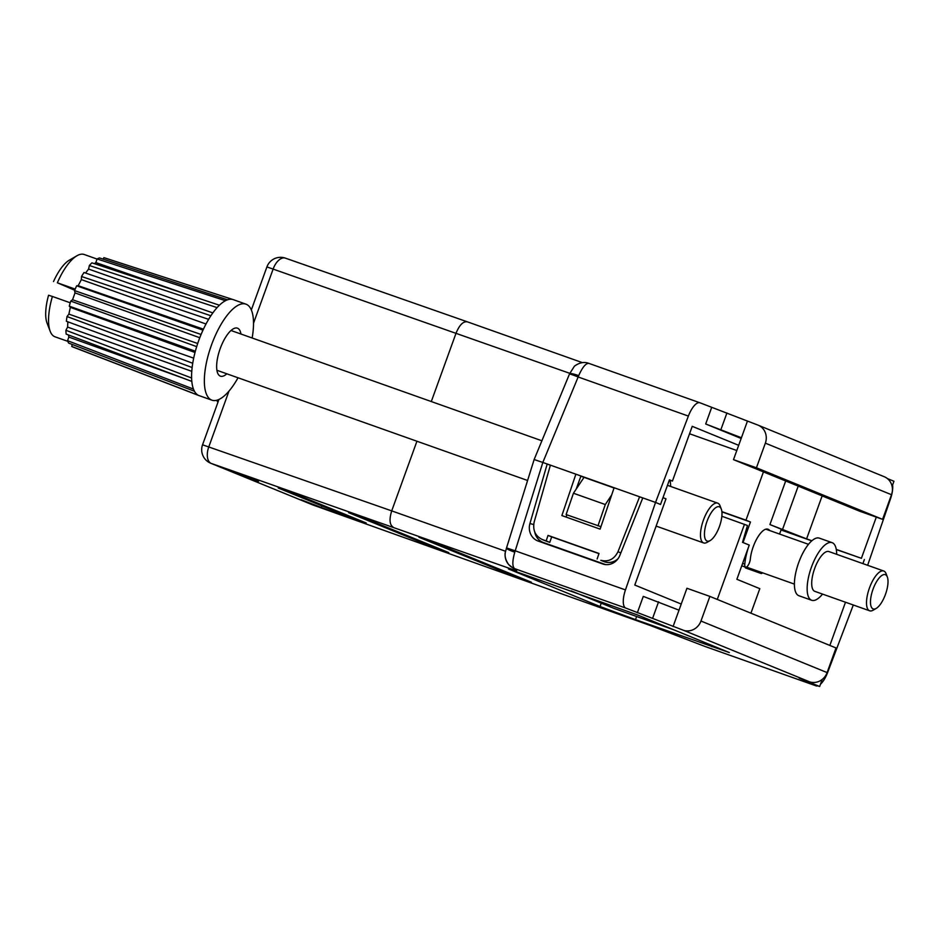 <?xml version="1.0" encoding="UTF-8"?>
<svg xmlns="http://www.w3.org/2000/svg" width="941" height="941" viewBox="0 0 941 941"><rect width="100%" height="100%" fill="white"/><g stroke="black" fill="none" stroke-linecap="round" stroke-linejoin="round"><path stroke-width="1.41" d="M578.691 375.635A14.55 1.941 -157.4 0 0 569.576 373.789L574.422 366.19C579.397 362.532 584.22 361.591 588.913 363.391L588.995 363.426C585.949 363.026 582.514 367.096 578.691 375.635L578.15 376.976L688.377 416.075L655.536 502.435L660.523 504.47L655.536 502.435L625.459 589.913A17.467 6.458 109.5 0 0 625.741 608.062L683.26 630.199A14.55 13.515 -67.8 0 0 700.963 621.036L709.879 596.406L836.02 647.961L827.104 672.592A14.55 13.515 112.2 0 1 809.401 681.755L799.215 678.143L819.658 686.495L804.355 681.072L815.941 685.813A17.467 6.458 109.5 0 0 816.047 685.848A17.467 6.458 109.5 0 0 817.823 685.848M505.764 550.65A14.55 14.55 -41.5 0 0 508.716 564.6C503.247 557.084 505.599 551.344 505.364 552.179L506.529 547.909L515.221 550.814L514.774 552.191A14.55 1.482 -162.8 0 1 506.446 548.18A14.55 1.482 -162.8 0 1 506.458 548.144L534.135 459.537L542.828 462.454L534.135 459.549L569.458 374.071A14.55 0.659 22.5 0 1 569.458 374.048A14.55 0.659 22.5 0 1 578.15 376.976L542.828 462.454L575.88 474.182L561.871 515.574L600.111 529.136L614.12 487.744L655.536 502.435L642.785 497.907L619.837 555.413A14.55 13.515 -74.5 0 1 603.475 564.2A14.55 13.515 -74.5 0 1 602.628 563.93L538.17 541.075A14.55 13.515 -74.5 0 1 529.936 523.525L547.203 464.007L550.356 465.289M721.912 511.88L750.447 522.008L743.025 542.534L749.248 545.074A33.476 12.374 109.5 0 0 744.778 564.165A5.822 2.153 109.5 0 0 745.601 567.152A5.822 2.153 109.5 0 0 749.542 562.471A5.822 2.153 109.5 0 0 750.318 559.154A21.831 8.069 -70.5 0 1 753.247 546.709A21.831 8.069 -70.5 0 1 768.021 529.195A21.831 8.069 -70.5 0 1 769.726 530.571M689.553 433.766L736.791 450.527M738.685 445.316L692.235 426.332L672.427 481.063L669.439 479.839L660.523 504.47L663.005 497.624L665.993 498.848L634.787 585.055L681.225 604.04M620.837 552.908L617.978 551.732C614.179 559.295 608.462 562.142 600.817 560.295L604.393 561.753A14.55 13.515 -67.8 0 0 617.99 558.754M597.135 558.989L599.005 553.473L548.027 535.394L546.156 540.91L541.922 539.393L545.498 540.852A14.55 13.515 -67.8 0 0 546.051 541.063L549.732 542.369L551.708 536.899L598.947 553.649M576.21 489.073L580.868 476.217L614.038 487.979L575.88 474.182L614.12 487.744M566.082 517.068L566.882 514.845M546.051 541.063L542.475 539.605C535.358 536.205 532.582 530.348 534.17 522.008L550.391 465.136M617.978 551.732L639.609 496.777L642.727 498.06M669.38 479.981L672.427 481.063M876.306 517.115L861.391 558.307L836.267 549.391M811.895 540.746L806.59 538.864L822.152 495.883M806.59 538.864L769.914 524.56L793.851 534.347L781.101 529.83L781.324 529.23M763.445 471.888L745.966 520.173L721.888 511.633M569.764 373.318L266.915 266.915A14.55 14.55 0 0 1 283.582 257.622A14.527 13.492 112.2 0 1 285.029 258.022L467.089 321.728M758.117 425.167L884.258 476.722A14.55 13.515 112.2 0 1 891.492 494.719L765.351 443.152A14.55 13.515 -67.8 0 0 758.117 425.167A14.55 13.515 -67.8 0 0 757.564 424.956L700.045 402.819A17.467 6.458 109.5 0 0 699.939 402.783A17.467 6.458 109.5 0 0 688.377 416.075M892.103 486.368L893.95 481.251L887.387 478.569M867.637 565.306L890.539 498.706A17.467 6.458 109.5 0 0 892.609 484.968M891.492 494.719L882.576 519.35L756.435 467.783L765.351 443.152M288.146 259.093L467.336 321.822C463.243 321.187 459.502 324.916 456.114 333.008L431.296 401.548M747.366 421.333L733.498 459.643L859.639 511.21L882.576 519.35M733.498 459.643L756.435 467.783M836.302 549.568L861.391 558.307M864.379 559.53L862.897 563.624M711.631 407.559L705.691 423.979L741.155 438.471M741.426 437.753L705.691 423.979M726.923 412.981L720.982 429.402M760.234 571.987A5.822 2.153 109.5 0 0 761.046 573.457A5.822 2.153 109.5 0 0 762.622 572.834M779.571 534.065L781.101 529.83M750.447 522.008L745.966 520.173M761.046 573.457L745.754 568.035A5.822 2.153 -70.5 0 1 745.001 566.929M782.665 529.089L798.215 486.109M769.914 524.56L785.688 480.98M781.054 529.971L811.765 540.863M549.732 542.369L546.156 540.91M551.708 536.899L548.027 535.394M253.529 323.198L273.161 268.973A14.55 7.975 -70.7 0 1 285.029 258.022M885.469 594.359A18.197 6.728 109.5 0 0 887.339 576.974A18.197 6.728 109.5 0 0 873.013 589.266A18.197 6.728 109.5 0 0 876.189 608.427A18.197 6.728 109.5 0 0 885.469 594.359M876.189 608.427L873.154 610.191A21.102 7.799 -70.5 0 1 869.637 610.791A21.102 7.799 -70.5 0 1 869.46 587.949A21.102 7.799 -70.5 0 1 883.752 571.011A21.102 7.799 -70.5 0 1 886.093 573.692L887.339 576.974M836.655 554.308A30.559 11.304 109.5 0 0 832.115 542.663L819.364 538.146A30.559 11.304 109.5 0 0 798.674 562.671A30.559 11.304 109.5 0 0 798.933 595.747L811.671 600.276A30.559 11.304 109.5 0 0 822.54 594.089M832.115 542.663A30.559 11.304 109.5 0 0 811.424 567.188A30.559 11.304 109.5 0 0 811.671 600.276M883.752 571.011L828.95 551.579A21.102 7.799 109.5 0 0 814.659 568.505A21.102 7.799 109.5 0 0 814.835 591.36L869.637 610.791M216.701 400.266A43.662 16.138 109.5 0 0 217.936 402.301M514.774 552.191C512.233 561.259 512.21 566.753 514.703 568.67L625.741 608.062M508.716 564.6A14.55 14.55 -41.5 0 0 508.752 564.635A14.55 14.55 -41.5 0 0 514.703 568.67L516.691 570.916L218.218 465.866L258.552 481.251L219.394 466.277M625.459 589.913L515.221 550.814L542.828 462.454L547.203 464.007M534.806 532.3A14.55 13.515 -74.5 0 0 543.369 542.51L605.639 564.6M750.93 613.179L759.81 588.666L736.874 579.291L749.248 545.074L742.52 542.334L747.472 525.501L721.865 516.256M704.409 646.232A14.55 10.869 -69.1 0 0 704.656 646.326A14.55 10.869 -69.1 0 0 704.903 646.42L705.138 646.502M820.481 684.225A17.467 6.458 109.5 0 0 827.61 672.544L853.299 604.992M512.245 575.445L531.359 582.22L438.788 544.38L418.968 537.276L512.245 575.445L512.574 574.539M429.672 545.815L448.786 552.602L368.437 519.761L348.617 512.657L429.672 545.815L429.99 544.921M347.088 516.197L366.202 522.984L298.085 495.131L278.265 488.026L347.088 516.197L347.417 515.303M637.739 615.026L508.422 568.952L600.04 606.51L635.504 619.625L729.369 652.583L637.739 615.026M228.981 391.103L208.796 446.857A14.55 7.975 109.3 0 0 211.278 463.442L312.824 504.952L341.571 515.186L301.238 499.8L321.081 507.917L321.528 506.999M218.971 399.443L202.55 444.799L391.715 510.881L416.934 441.235M709.879 596.406L686.942 588.266L679.014 610.156L643.279 596.382L637.328 612.791M829.844 645.444L845.488 602.228M819.658 686.495L822.211 679.426M658.571 601.805L652.631 618.225M673.074 626.577L679.014 610.156M717.277 599.429L744.472 524.278M238.167 474.017L238.508 473.064M312.824 504.952L649.808 625.33L704.903 646.42L815.941 685.813M571.187 590.889L613.779 608.298L675.344 630.399M816.047 685.848L705.021 646.467L649.808 625.33M312.683 504.905L210.725 463.231A14.55 13.515 -67.8 0 0 211.278 463.442L218.312 465.901M505.564 551.261L391.715 510.881C389.127 519.291 389.574 524.69 393.044 527.054M508.752 564.635L516.691 570.916M584.032 477.334L573.445 493.237L566.106 514.562L600.934 526.689M597.97 525.866L605.298 504.541L611.662 494.99M573.445 493.237L605.298 504.541M226.84 373.812A25.466 9.422 -70.5 0 1 218.606 374.8A25.466 9.422 -70.5 0 1 220.206 348.593A25.466 9.422 -70.5 0 1 235.179 328.08A25.466 9.422 -70.5 0 1 240.955 334.031M238.026 377.776A50.943 18.832 -70.5 0 1 211.901 400.172A50.943 18.832 -70.5 0 1 211.478 345.029A50.943 18.832 -70.5 0 1 245.954 304.155A50.943 18.832 -70.5 0 1 252.141 338.007M67.846 321.81L67.587 327.08L65.917 330.291L191.611 377.988A50.943 18.832 -70.5 0 1 192.14 367.519A50.943 18.832 -70.5 0 1 192.729 363.261A50.943 18.832 -70.5 0 1 195.352 351.216A50.943 18.832 -70.5 0 1 196.681 346.641A50.943 18.832 -70.5 0 1 198.739 340.501A50.943 18.832 -70.5 0 1 201.08 334.478A50.943 18.832 -70.5 0 1 202.974 330.15A50.943 18.832 -70.5 0 1 208.631 319.34A50.943 18.832 -70.5 0 1 210.866 315.764A50.943 18.832 -70.5 0 1 217.089 307.613A50.943 18.832 -70.5 0 1 219.406 305.213A50.943 18.832 -70.5 0 1 225.44 300.708A50.943 18.832 -70.5 0 1 227.546 299.791A50.943 18.832 -70.5 0 1 232.674 299.461A50.943 18.832 -70.5 0 1 233.039 299.567A50.943 18.832 -70.5 0 1 233.215 299.626L245.954 304.155M719.442 526.49A18.197 6.728 109.5 0 0 721.312 509.105A18.197 6.728 109.5 0 0 706.985 521.396A18.197 6.728 109.5 0 0 710.161 540.569A18.197 6.728 109.5 0 0 719.442 526.49M710.161 540.569L707.114 542.322A21.102 7.799 -70.5 0 1 703.609 542.922A21.102 7.799 -70.5 0 1 703.433 520.079A21.102 7.799 -70.5 0 1 717.724 503.153A21.102 7.799 -70.5 0 1 720.065 505.835L721.312 509.105M670.627 486.438A30.559 11.304 109.5 0 0 669.945 480.181M195.352 351.216L69.281 306.166L70.34 307.342L69.61 310.73L68.869 314.118L67.023 316.541L192.729 363.261M69.281 306.166A47.297 17.491 -70.5 0 1 70.751 301.096L196.681 346.641M201.08 334.478L74.551 290.616L75.021 292.898L72.551 299.744L70.751 301.096M74.551 290.616A47.297 17.491 -70.5 0 1 76.656 285.805L202.974 330.15M208.631 319.34L81.526 276.501L81.361 279.606L78.185 285.688L76.656 285.805M217.089 307.613L89.371 265.503L88.583 269.067L85.549 273.043M89.371 265.503A47.297 17.491 -70.5 0 1 91.936 262.845L219.406 305.213M81.526 276.501A47.297 17.491 -70.5 0 1 84.008 272.514L210.866 315.764M225.44 300.708L97.146 258.963L95.829 262.563L94.371 263.656M97.146 258.963A47.297 17.491 -70.5 0 1 99.487 257.94L227.546 299.791M192.14 367.519L66.364 321.269A47.297 17.491 -70.5 0 1 67.023 316.541M68.399 334.937L68.858 337.078L67.552 340.677L193.458 389.068A50.943 18.832 -70.5 0 1 191.823 381.411L66.152 334.09A47.297 17.491 -70.5 0 1 65.917 330.291M232.674 299.461L103.898 257.658L103.122 259.14M103.898 257.658A47.297 17.491 -70.5 0 1 104.392 257.799L233.039 299.567M72.186 344.453L71.751 346.453L198.045 395.138A50.943 18.832 -70.5 0 1 194.446 391.244L68.658 343.1A47.297 17.491 -70.5 0 1 67.552 340.677M211.901 400.172L199.163 395.643A50.943 18.832 -70.5 0 1 198.986 395.585L72.763 346.947A47.297 17.491 -70.5 0 1 71.751 346.453M191.823 381.411A50.943 18.832 -70.5 0 1 191.611 377.988M194.446 391.244A50.943 18.832 -70.5 0 1 193.458 389.068M198.986 395.585A50.943 18.832 -70.5 0 1 198.045 395.138M50.179 331.256L47.05 323.057A36.381 13.456 -70.5 0 1 48.567 295.239L52.402 296.462A43.662 16.138 109.5 0 0 50.179 331.256A43.662 16.138 109.5 0 0 55.025 336.807L67.811 341.336M70.234 302.79L52.402 296.462M655.748 527.125A30.559 11.304 109.5 0 0 656.512 526.219M97.099 259.069L84.219 254.505A43.662 16.138 109.5 0 0 76.962 255.752A43.662 16.138 109.5 0 0 57.354 282.782L74.715 290.228M53.519 281.559A36.381 13.456 -70.5 0 1 69.363 260.139L76.962 255.752M75.186 289.11L57.354 282.782M199.774 337.737L75.021 292.898M197.692 343.5L72.551 299.744M195.01 352.487L70.34 307.342M193.681 358.156L68.869 314.118M183.907 378.435L68.858 337.078M191.776 371.33L67.587 327.08M187.518 294.615L95.829 262.563M206.008 324.01L81.361 279.606M203.432 329.174L78.185 285.688M212.831 312.906L88.583 269.067M569.458 374.048L569.576 373.789A14.55 1.941 -157.4 0 0 569.552 373.848L534.135 459.537L506.529 547.909M588.995 363.426L699.833 402.748M467.336 321.822L582.444 362.65L467.23 321.775M744.778 564.165L742.625 563.4M604.393 561.753L600.817 560.295M809.401 681.755L683.26 630.199M700.963 621.036L827.104 672.592M712.408 645.55L711.972 646.749M636.587 616.649L635.504 619.625M601.252 603.169L600.04 606.51M604.334 564.412L602.628 563.93M543.369 542.51L538.17 541.075M533.676 524.56L529.936 523.525M588.913 363.391L699.939 402.783M266.915 266.915L251.341 309.93M745.601 567.152L741.755 565.788M765.833 529.183L808.495 544.321M746.389 567.07L794.392 584.102M321.304 507.987L649.749 625.318M202.55 444.799A14.55 14.55 0 0 0 210.725 463.231M231.016 330.503L541.887 440.776M667.451 485.321L717.724 503.153M656.136 526.09L703.609 542.922M216.901 370.284L527.595 480.486"/></g></svg>

